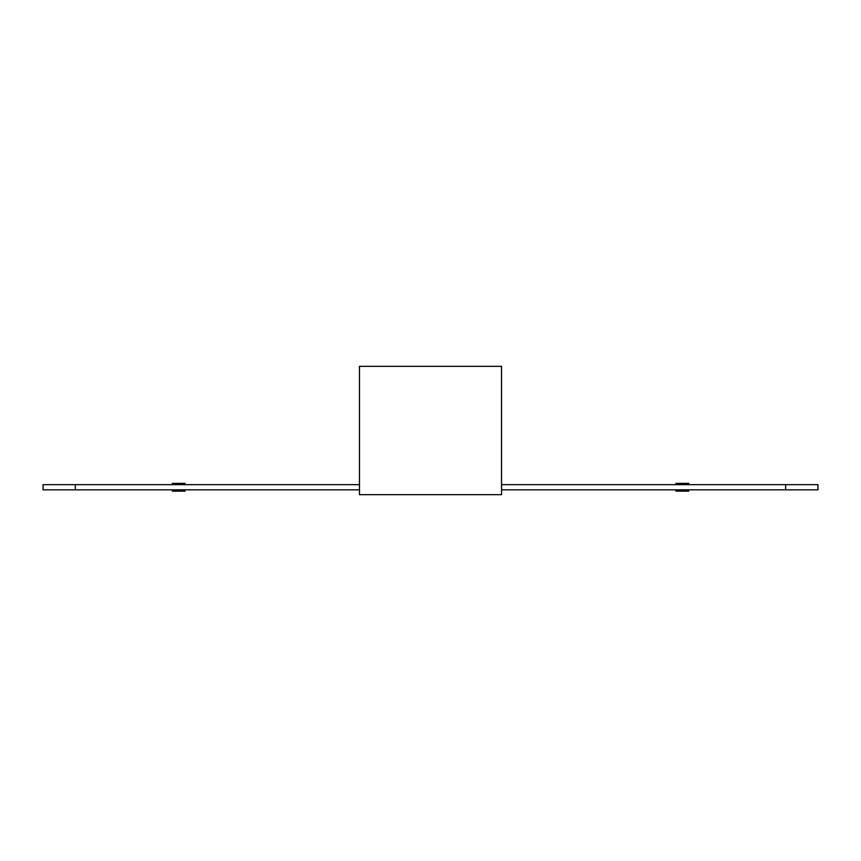 <?xml version="1.0" encoding="UTF-8"?>
<svg xmlns="http://www.w3.org/2000/svg" width="861" height="861" viewBox="0 0 861 861"><rect width="100%" height="100%" fill="white"/><g stroke="black" fill="none" stroke-linecap="round" stroke-linejoin="round"><path stroke-width="1.29" d="M675.885 491.125L688.8 491.125L675.885 491.125M172.2 491.125L185.115 491.125L172.2 491.125M675.885 483.376L688.8 483.376L675.885 483.376M172.2 483.376L185.115 483.376L172.2 483.376M359.467 484.668L43.05 484.668L43.05 489.834L359.467 489.834M501.532 489.834L785.662 489.834L785.662 484.668L501.532 484.668M75.337 484.668L75.337 489.834M785.662 484.668L817.95 484.668L817.95 489.834L785.662 489.834M501.532 494.677L359.467 494.677L359.467 366.323L501.532 366.323L501.532 494.677"/></g></svg>
